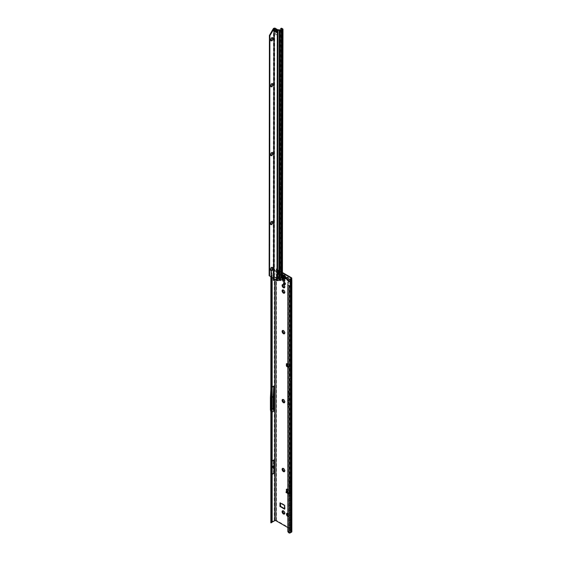 <?xml version="1.0" encoding="UTF-8"?>
<svg xmlns="http://www.w3.org/2000/svg" width="561" height="561" viewBox="0 0 561 561"><rect width="100%" height="100%" fill="white"/><g stroke="black" fill="none" stroke-linecap="round" stroke-linejoin="round"><path stroke-width="0.42" stroke-dasharray="2.81 2.1" d="M284.371 513.792L284.609 513.203A1.255 0.722 -120 0 0 284.715 513.042L284.686 513.063M284.75 513.006L285.149 513.098L284.715 512.249A1.255 0.722 -120 0 0 284.609 511.962L284.013 511.218A1.255 0.722 -120 0 0 283.789 511.092L283.13 510.826M283.635 510.917L283.761 511.113A1.255 0.722 60 0 1 283.866 511.169A1.255 0.722 60 0 1 283.978 511.239L284.574 511.983A1.255 0.722 60 0 1 284.686 512.263L284.974 513.077M287.8 516.492A1.872 1.08 -120 0 0 288.445 516.66L288.333 515.783A1.255 0.722 60 0 1 288.221 515.727A1.255 0.722 60 0 1 288.116 515.657L288.144 515.636A1.255 0.722 -120 0 0 288.256 515.713A1.255 0.722 -120 0 0 288.368 515.769L288.964 516.372L288.957 515.713A1.255 0.722 -120 0 0 289.069 515.559L289.504 515.608L289.069 514.76A1.255 0.722 -120 0 0 288.957 514.479L288.368 513.736A1.255 0.722 -120 0 0 288.144 513.61L287.512 513.35M287.933 513.287L288.095 513.617A1.255 0.722 60 0 1 288.221 513.68A1.255 0.722 60 0 1 288.333 513.757L288.929 514.493A1.255 0.722 60 0 1 289.041 514.781L289.041 515.573A1.255 0.722 60 0 1 288.929 515.734L288.445 516.66A1.872 1.08 -120 0 0 289.111 515.72A1.872 1.08 -120 0 0 288.445 514.016A1.872 1.08 -120 0 0 287.8 513.441M289.006 516.05L288.445 516.66M284.371 471.422L284.609 470.826A1.255 0.722 -120 0 0 284.715 470.665L284.686 470.686M284.75 470.63L285.149 470.721L284.715 469.873A1.255 0.722 -120 0 0 284.609 469.585L284.013 468.849A1.255 0.722 -120 0 0 283.789 468.716L283.158 468.456M283.635 468.54L283.761 468.737A1.255 0.722 60 0 1 283.866 468.793A1.255 0.722 60 0 1 283.978 468.863L284.574 469.606A1.255 0.722 60 0 1 284.686 469.894L284.974 470.707M284.371 402.468L284.609 401.872A1.255 0.722 -120 0 0 284.715 401.718L284.686 401.732M284.75 401.676L285.149 401.774L284.715 400.926A1.255 0.722 -120 0 0 284.609 400.638L284.013 399.895A1.255 0.722 -120 0 0 283.789 399.769L283.158 399.509M283.635 399.593L283.761 399.79A1.255 0.722 60 0 1 283.866 399.846A1.255 0.722 60 0 1 283.978 399.916L284.574 400.652A1.255 0.722 60 0 1 284.686 400.94L284.974 401.753M284.371 333.522L284.609 332.925A1.255 0.722 -120 0 0 284.715 332.764L284.686 332.785M284.75 332.729L285.149 332.82L284.715 331.972A1.255 0.722 -120 0 0 284.609 331.684L284.013 330.948A1.255 0.722 -120 0 0 283.789 330.822L283.158 330.562M283.635 330.639L283.761 330.836A1.255 0.722 60 0 1 283.866 330.892A1.255 0.722 60 0 1 283.978 330.962L284.574 331.705A1.255 0.722 60 0 1 284.686 331.993L284.974 332.806M284.371 292.94L284.609 292.344A1.255 0.722 -120 0 0 284.715 292.19L284.686 292.204M284.75 292.148L285.149 292.239L284.715 291.39A1.255 0.722 -120 0 0 284.609 291.11L284.013 290.367A1.255 0.722 -120 0 0 283.789 290.24L283.13 289.967M283.635 290.058L283.761 290.254A1.255 0.722 60 0 1 283.866 290.31A1.255 0.722 60 0 1 283.978 290.388L284.574 291.124A1.255 0.722 60 0 1 284.686 291.411L284.974 292.225M284.371 287.555L284.609 286.959A1.255 0.722 -120 0 0 284.715 286.797L284.686 286.818M284.75 286.762L285.149 286.853L284.715 286.005A1.255 0.722 -120 0 0 284.609 285.717L284.013 284.981A1.255 0.722 -120 0 0 283.789 284.855L283.158 284.595M283.635 284.672L283.761 284.869A1.255 0.722 60 0 1 283.866 284.925A1.255 0.722 60 0 1 283.978 284.995L284.574 285.738A1.255 0.722 60 0 1 284.686 286.026L284.974 286.839M284.189 281.264L284.623 281.51L284.679 280.9A1.339 0.771 -120 0 0 284.757 280.795L285.128 280.788L284.757 279.848A1.339 0.771 -120 0 0 284.679 279.659L283.971 278.775A1.339 0.771 -120 0 0 283.824 278.691L283.172 278.144L283.144 278.663M288.726 280.374L288.957 279.778A1.255 0.722 -120 0 0 289.069 279.616L289.041 279.637M289.104 279.581L289.504 279.673L289.069 278.824A1.255 0.722 -120 0 0 288.957 278.536L288.368 277.8A1.255 0.722 -120 0 0 288.144 277.667L287.512 277.407M287.989 277.492L288.095 277.681A1.255 0.722 60 0 1 288.221 277.744A1.255 0.722 60 0 1 288.333 277.814L288.929 278.558A1.255 0.722 60 0 1 289.041 278.838L289.329 279.659M289.343 493.89L289.792 493.498L289.546 493.918L288.438 493.708L286.923 492.593L289.546 493.918M286.937 491.352L287.484 491.66L286.18 492.292L286.194 491.759M286.468 491.611L289.371 493.897L288.529 493.708L289.771 493.442L290.479 494.059L290.864 492.207A0.877 0.505 -120 0 0 290.247 491.127L287.8 489.718M287.8 493.119L289.132 493.568L290.339 493.028L291.222 493.813L291.334 491.934A0.877 0.505 -120 0 0 290.71 490.861L287.442 488.975A0.877 0.505 -120 0 0 287.008 488.933A0.877 0.505 -120 0 0 286.839 489.185M272.176 398.443L272.148 398.815M284.02 282.576A1.199 0.694 60 0 1 284.203 282.358A1.199 0.694 60 0 1 284.799 282.421A1.199 0.694 60 0 1 285.584 283.48A1.199 0.694 60 0 1 285.402 284.434A1.199 0.694 60 0 1 285.121 284.49M284.336 276.047A1.199 0.694 -120 0 0 283.74 275.984A1.199 0.694 -120 0 0 283.55 276.945A1.199 0.694 -120 0 0 284.336 278.004A1.199 0.694 -120 0 0 284.932 278.06A1.199 0.694 -120 0 0 285.121 277.106A1.199 0.694 -120 0 0 284.336 276.047M284.799 277.737A1.199 0.694 60 0 1 284.02 276.678A1.199 0.694 60 0 1 284.203 275.717A1.199 0.694 60 0 1 284.799 275.781A1.199 0.694 60 0 1 285.584 276.832A1.199 0.694 60 0 1 285.402 277.793A1.199 0.694 60 0 1 284.799 277.737M287.8 395.463L288.796 396.276L287.856 395.323L287.87 394.067L288.796 394.607L287.905 393.843L287.821 395.316L288.866 396.171L287.926 395.281L287.94 393.99L288.866 394.565L287.905 393.843M287.8 397.216L287.926 396.396L289.672 397.833L287.905 396.164L287.821 397.069L288.024 396.318L289.735 397.728L287.905 396.164M287.8 398.927L287.912 398.079L289.125 399.074L289.28 400.07L289.28 399.201L289.672 399.523L289.28 398.401L289.125 398.885L287.8 397.868M287.926 398.044L289.238 399.011L289.343 399.965L289.343 399.095L289.735 399.418L289.343 398.352L289.238 398.885L287.905 397.854L287.926 398.864L287.856 398.114M287.386 513.862L286.93 513.925M283.824 278.691L283.361 278.964M282.968 278.901L282.597 279.189M287.386 277.926L286.93 277.983M284.616 508.708L285.079 508.799L284.925 505.152L280.57 502.642L280.416 503.091M289.644 364.664L289.336 366.137L288.417 366.41L289.644 364.664L286.937 363.416L286.825 363.766M286.825 364.468L286.825 365.295A0.877 0.505 -120 0 0 287.442 366.375L290.71 368.261A0.877 0.505 -120 0 0 291.152 368.304A0.877 0.505 -120 0 0 291.334 367.897L291.334 366.27L290.668 365.569L289.132 366.978L287.8 366.592M287.8 493.659L289.118 494.094L290.002 493.091L288.55 492.558L287.491 491.296L287.036 491.822L287.043 491.296M270.865 522.543A0.968 0.561 180 0 1 271.145 522.193L274.231 520.412A1.543 0.891 0 0 1 276.405 520.412L291.334 529.037A1.543 0.891 0 0 1 291.783 529.661A1.543 0.891 0 0 1 291.334 530.292L290.836 530.58L290.836 279.448M277.961 278.817L276.405 278.761L273.137 280.465L273.137 277.674L274.161 277.274L277.961 277.436L277.961 278.817M277.961 272.898L277.961 274.28L273.137 273.509L273.137 270.718L274.231 270.332L276.405 271.159L277.961 272.898M282.709 272.674L276.405 269.035A1.543 0.891 180 0 0 274.231 269.035L271.145 270.816A0.968 0.561 0 0 0 270.865 271.159L271.496 271.363L274.694 269.301A0.877 0.505 180 0 1 275.942 269.301L277.919 270.444L278.424 274.027L280.914 275.465L281.426 272.471A1.101 0.638 180 0 1 281.166 272.239L278.319 270.598A1.101 0.638 180 0 1 277.919 270.444M288.417 366.41L287.323 365.814L288.41 364.355M286.741 365.905L287.491 364.37L287.562 363.893L287.092 364.159M287.8 367.118L290.247 368.528A0.877 0.505 -120 0 0 290.682 368.57A0.877 0.505 -120 0 0 290.864 368.17L290.864 366.543L290.205 365.842L289.118 366.431L287.8 366.053M289.336 366.137L290.002 366.501L289.546 364.93L289.799 365.639L290.654 365.583L290.044 365.905L290.339 366.179M288.761 493.715L290.654 493.47L289.336 492.684L287.8 492.572M290.654 493.47L290.339 493.028L290.184 493.736M283.172 278.144L282.653 279.027A1.339 0.771 -120 0 0 282.576 279.126L282.183 279.595M282.576 273.137L281.426 272.471M277.492 276.896L277.492 273.06L275.942 271.328L276.363 274.07L273.607 273.768L273.607 271.236L274.694 270.851L275.942 271.328L275.942 269.301M275.942 279.904L275.942 279.133L277.492 279.196L277.492 278.249M287.8 527.536L290.864 529.303A0.877 0.505 0 0 1 291.124 529.661A0.877 0.505 0 0 1 290.864 530.019L290.864 278.642L290.864 366.543L291.334 366.27L291.334 277.653M287.8 401.844L288.592 402.496L288.796 403.675L288.796 402.679L287.856 401.711L287.926 399.832L288.642 400.498L288.796 401.774L288.796 400.589A0.771 0.449 -120 0 0 287.8 399.649M287.8 405.919L288.592 406.571L288.796 407.749L288.796 406.753L287.856 405.785L287.926 403.906L288.642 404.572L288.796 405.855L288.796 404.663A0.771 0.449 -120 0 0 287.8 403.724M287.8 391.003L288.642 391.69L288.642 393.829L288.845 391.858A1.192 0.687 60 0 1 289.511 393.198L289.672 395.484L289.672 393.289A1.41 0.813 -120 0 0 288.88 391.704L287.8 390.814M273.537 473.042L273.537 459.817L273.207 465.77A0.877 0.505 -120 0 0 273.207 465.812L273.207 466.668A0.877 0.505 -120 0 0 273.207 466.71L273.537 473.042L271.251 474.361L271.251 461.135L270.928 467.089A0.877 0.505 -120 0 0 270.928 467.131L270.928 467.979A0.877 0.505 -120 0 0 270.928 468.028L271.251 474.361M273.537 459.817L271.251 461.135M270.977 386.802L271.145 387.265L273.53 385.891L273.53 410.855L270.977 412.489L270.865 389.061M270.991 520.713L271.145 412.23M272.148 277.464L272.148 274.041L271.58 274.231L270.991 273.642L270.886 271.552L270.865 276.713M270.991 276.79L270.83 271.405M270.991 273.642L271.145 270.816M272.148 521.113L271.566 520.524L271.608 412.384L271.152 410.028L271.678 412.391L271.545 388.478L271.152 397.959L272.148 397.377M271.566 520.524L271.608 271.082M271.566 273.452L272.148 274.041L271.819 273.053L271.152 272.969L271.58 277.134M271.769 461.387L271.769 474.578L271.769 461.387L272.148 461.17M271.769 474.578L272.148 474.361M271.678 412.391L272.148 412.118M277.492 277.828L274.119 277.751L273.607 278.305M272.148 387.237L271.678 387.511M287.8 531.309L288.221 531.148A1.318 0.884 -129.5 0 0 288.564 531.835L289.399 532.641L291.103 531.863L291.103 280.479M291.103 531.863L290.31 531.064A0.968 0.561 180 0 1 290.086 530.706A0.968 0.561 180 0 1 290.367 530.306L290.864 530.019M291.152 280.269L291.103 283.102L290.31 282.555L290.1 281.061M290.289 480.076A124.261 71.745 60 0 1 290.079 487.004A21.332 12.314 -120 0 0 290.079 489.423A124.261 71.745 60 0 1 290.289 496.597M277.492 274.427L276.363 274.07L275.942 279.133L274.694 279.609M290.815 279.441L290.836 530.58M290.815 530.818L291.629 531.372A0.968 0.561 0 0 1 291.853 531.737M289.125 532.529L288.747 532.838M291.573 381.122L291.573 375.014M289.792 381.599L289.904 378.794A0.877 0.505 -120 0 0 289.904 378.766L289.904 378.472A0.877 0.505 -120 0 0 289.904 378.444L289.792 381.599L291.103 380.842L291.208 378.044A0.877 0.505 -120 0 0 291.208 378.009L291.208 377.721A0.877 0.505 -120 0 0 291.208 377.686L291.103 380.842M289.792 375.512L291.103 374.762M290.254 375.772L290.254 381.88M291.103 479.073L289.771 480.265L289.792 532.62M289.792 281.236L289.792 285.549L287.8 285.388M288.179 530.994L288.095 282.274L288.501 281.601M271.496 271.363L271.819 273.053L271.58 272.218L270.928 272.204M278.249 272.562L278.319 270.598M278.298 273.186L278.389 270.612M281.096 274.21L281.166 272.239M281.047 274.771L281.138 272.197M291.124 479.487A123.602 71.359 60 0 1 290.907 485.952A21.991 12.7 -120 0 0 290.907 488.442A123.602 71.359 60 0 1 291.124 495.153M289.771 480.265A123.602 71.359 60 0 1 289.56 486.731A21.991 12.7 -120 0 0 289.56 489.227A123.602 71.359 60 0 1 289.771 495.931M291.587 375.007L291.587 381.108M287.821 390.856L288.761 391.627L288.761 393.766L288.943 391.781A1.227 0.708 60 0 1 289.63 393.156L289.735 395.379L289.735 393.219A1.374 0.792 -120 0 0 288.964 391.676L287.8 390.863M288.866 404.593A0.736 0.428 -120 0 0 287.821 403.99L287.821 405.778L288.691 406.494L288.866 407.644L288.866 406.683L287.926 405.736L287.996 403.822L288.761 404.53L288.866 405.715L288.796 404.663M288.866 400.519A0.736 0.428 -120 0 0 287.821 399.916L287.821 401.704L288.691 402.419L288.866 403.569L288.866 402.609L287.926 401.662L287.996 399.748L288.761 400.456L288.866 401.641L288.796 400.589M271.152 410.028L271.152 397.959L271.152 410.028L272.148 409.228M270.865 411.928L270.977 412.489M270.416 409.761L272.997 408.275L273.53 385.891M273.53 410.855L272.997 408.275M270.416 397.826L272.997 396.332M271.152 398.219L271.524 390.856M271.447 467.362L272.148 466.955M271.447 468.225L272.148 467.818M287.8 492.39L288.55 492.558M288.41 492.944L289.644 493.224M287.723 492.846L287.393 492.046L287.029 492.691L287.723 492.846M290.065 493.624L288.494 493.701L289.399 493.869M287.786 365.295L287.036 364.341M287.113 364.257L287.484 364.384M287.323 365.814L288.557 364.068M287.73 364.033L287.015 365.057L287.73 364.033M287.8 365.66L289.707 365.8L288.768 366.081L289.35 364.825L287.723 364.054M288.578 277.716L288.445 278.081M284.224 284.897L284.097 285.261M284.224 290.289L284.097 290.647M284.224 330.864L284.097 331.228M284.224 399.818L284.097 400.175M284.224 468.765L284.097 469.129M288.578 513.659L288.445 514.016M284.224 511.141L284.097 511.506M284.743 277.912L285.283 277.898A1.234 0.708 -120 0 0 285.318 277.884A1.234 0.708 -120 0 0 285.549 277.52L285.563 277.506A1.227 0.708 60 0 1 285.528 277.632A1.227 0.708 60 0 1 285.297 277.884L285.339 277.793A1.171 0.673 -120 0 0 285.556 277.548A1.171 0.673 -120 0 0 285.591 277.436L284.876 277.716A1.129 0.652 60 0 1 284.729 277.632L284.301 277.099L283.796 277.513L284.63 278.004L285.184 277.604A0.968 0.561 60 0 1 285.177 277.618L285.198 277.688A1.199 0.694 60 0 1 285.1 277.919A1.199 0.694 60 0 1 284.939 278.06L284.876 278.137A1.241 0.715 -120 0 0 285.205 277.667L285.507 277.548A1.234 0.708 60 0 1 285.269 277.905A1.234 0.708 60 0 1 285.24 277.926A1.227 0.708 -120 0 0 285.395 277.786A1.227 0.708 -120 0 0 285.493 277.555L285.072 277.562L284.904 276.047A1.227 0.708 -120 0 0 284.637 275.844A1.234 0.708 60 0 1 284.918 276.04L284.967 276.012A1.234 0.708 -120 0 0 284.7 275.809A1.227 0.708 60 0 1 284.981 276.005L285.037 276.005A1.171 0.673 -120 0 0 284.785 275.809A1.171 0.673 -120 0 0 284.532 275.71L284.111 276.054L284.448 275.696A1.227 0.708 60 0 1 284.715 275.802A1.234 0.708 -120 0 0 284.434 275.703L284.385 275.731A1.234 0.708 60 0 1 284.651 275.837A1.227 0.708 -120 0 0 284.371 275.739L283.466 276.664A1.241 0.715 -120 0 0 283.796 277.513L284.069 277.253A1.234 0.708 60 0 1 283.803 276.559L283.978 276.503A1.171 0.673 -120 0 0 284.231 277.148L284.125 277.218A1.234 0.708 -120 0 1 283.859 276.531L283.789 276.566A1.227 0.708 -120 0 0 283.887 276.917A1.227 0.708 -120 0 0 284.055 277.26L284.266 277.127A1.129 0.652 60 0 1 284.02 276.503L284.076 275.949A1.129 0.652 60 0 1 284.154 275.844L284.56 275.739A1.129 0.652 60 0 1 284.799 275.83A1.129 0.652 60 0 1 285.044 276.019L285.535 276.797A1.171 0.673 -120 0 0 285.458 276.601L285.458 276.601A1.129 0.652 60 0 1 285.528 276.79L285.584 277.4A1.129 0.652 60 0 1 285.339 277.751L284.252 277.912M283.228 275.128A2.202 1.269 -120 0 0 282.898 276.889A2.202 1.269 -120 0 0 284.336 278.824A2.202 1.269 -120 0 0 285.43 278.936M285.044 277.667L284.855 277.772A1.171 0.673 -120 0 1 284.708 277.667L283.887 277.386L284.56 277.386M284.062 276.44L284.111 275.823L283.677 276.419M285.5 277.015L285.226 276.377L284.82 276.608L285.037 277.379L285.493 277.071L285.086 277.351M284.574 275.809L284.097 275.823A1.171 0.673 -120 0 0 284.034 275.935L284.006 275.893A1.241 0.715 -120 0 1 284.336 276.012A1.241 0.715 -120 0 1 284.665 276.278M285.507 277.344L285.226 277.933L284.041 277.66M284.013 275.942L285.03 276.068M270.886 269.406L270.886 269.434A1.255 0.722 120.1 0 0 270.879 269.56A1.255 0.722 120.1 0 0 270.886 269.687L270.185 270.22A1.872 1.08 -59.9 0 1 270.009 269.56A1.872 1.08 -59.9 0 1 270.185 268.698L270.921 269.448M270.185 268.698A1.872 1.08 -59.9 0 1 271.335 267.274L271.426 268.305A1.255 0.722 120.1 0 0 271.229 268.544L270.185 268.698L270.654 269.252M272.604 267.948L272.478 267.373L272.302 267.927A1.255 0.722 120.1 0 0 272.113 267.913L271.91 267.737M271.335 267.274L271.805 267.548L271.335 267.274A1.872 1.08 -59.9 0 1 272.478 267.373L272.604 267.737M270.942 223.467L270.942 223.495A1.255 0.722 120.1 0 0 270.935 223.629A1.255 0.722 120.1 0 0 270.942 223.748L270.241 224.288A1.872 1.08 -59.9 0 1 270.058 223.629A1.872 1.08 -59.9 0 1 270.241 222.759L270.942 223.467M270.241 222.759A1.872 1.08 -59.9 0 1 271.384 221.336L271.475 222.373A1.255 0.722 120.1 0 0 271.286 222.612L270.241 222.759L270.704 223.32M272.66 222.009L272.527 221.441L272.351 221.988A1.255 0.722 120.1 0 0 272.162 221.974L271.966 221.798M271.384 221.336L271.854 221.609L271.384 221.336A1.872 1.08 -59.9 0 1 272.527 221.441L272.653 221.798M271.019 154.563L271.019 154.591A1.255 0.722 120.1 0 0 271.012 154.724A1.255 0.722 120.1 0 0 271.019 154.843L270.318 155.383A1.872 1.08 -59.9 0 1 270.143 154.724A1.872 1.08 -59.9 0 1 270.318 153.854L271.019 154.563M270.318 153.854A1.872 1.08 -59.9 0 1 271.461 152.431L271.552 153.469A1.255 0.722 120.1 0 0 271.363 153.707L270.318 153.854L270.781 154.415M272.737 153.104L272.604 152.536L272.436 153.083A1.255 0.722 120.1 0 0 272.239 153.069L272.043 152.894M271.461 152.431L271.931 152.704L271.461 152.431A1.872 1.08 -59.9 0 1 272.604 152.536L272.737 152.894M271.096 85.665L271.096 85.686A1.255 0.722 120.1 0 0 271.089 85.819A1.255 0.722 120.1 0 0 271.096 85.938L270.395 86.478A1.872 1.08 -59.9 0 1 270.22 85.819A1.872 1.08 -59.9 0 1 270.395 84.949L271.096 85.665M270.395 84.949A1.872 1.08 -59.9 0 1 271.545 83.526L271.629 84.564A1.255 0.722 120.1 0 0 271.44 84.802L270.395 84.949L270.865 85.51M272.814 84.199L272.688 83.631L272.513 84.178A1.255 0.722 120.1 0 0 272.323 84.164L272.12 83.996M271.545 83.526L272.008 83.799L271.545 83.526A1.872 1.08 -59.9 0 1 272.688 83.631L272.814 83.989M271.145 39.726L271.145 39.747A1.255 0.722 120.1 0 0 271.138 39.88A1.255 0.722 120.1 0 0 271.145 40.006L270.444 40.539A1.872 1.08 -59.9 0 1 270.269 39.88A1.872 1.08 -59.9 0 1 270.451 39.018L271.145 39.726M270.451 39.018A1.872 1.08 -59.9 0 1 271.594 37.594L271.685 38.625A1.255 0.722 120.1 0 0 271.496 38.863L270.451 39.018L270.914 39.572M272.863 38.267L272.737 37.692L272.562 38.246A1.255 0.722 120.1 0 0 272.373 38.225L272.169 38.057M271.594 37.594L272.064 37.86L271.594 37.594A1.872 1.08 -59.9 0 1 272.737 37.692L272.863 38.057M277.015 276.797L277.632 276.524L277.632 276.903M278.607 280.198L278.607 279.82A0.442 0.358 180 0 1 278.677 279.771L278.887 273.165L277.639 273.06L278.887 273.06L277.639 273.165L277.632 276.524A1.101 0.898 0 0 1 278.67 277.611M274.525 29.789L275.395 29.754A4.397 2.539 -120 0 0 275.914 29.943A0.877 0.505 60 0 1 276.047 29.992A4.088 2.363 60 0 1 276.222 30.084A4.088 2.363 60 0 1 276.398 30.189A0.877 0.505 60 0 1 276.524 30.294A4.397 2.539 -120 0 0 277.043 30.708L277.464 30.967L277.001 31.234M281.089 277.393L281.559 277.127L281.089 277.393M278.607 279.82L278.424 279.974A1.318 1.08 0 0 1 277.632 280.283L277.632 280.661M273.466 28.422L273.186 278.06L273.957 278.179L274.427 276.776L277.478 278.544L277.225 280.248L277.632 280.283M277.225 280.248L274.049 278.775M275.837 34.593L277.26 34.859L275.809 34.466L275.395 32.903L275.774 34.628L277.197 34.894L275.746 34.509L275.486 32.931M275.563 31.346A4.397 2.539 -120 0 0 275.395 31.22L274.974 30.96L276.026 30.911A1.318 0.764 -179.9 0 1 277.569 31.668A1.318 0.764 -179.9 0 1 277.548 31.795L277.464 32.419L277.043 32.18A4.397 2.539 -120 0 0 276.741 32.054M277.758 29.754L277.478 276.531A1.101 0.638 -120 0 0 277.176 276.573A1.101 0.638 -120 0 0 277.001 276.797M277.562 280.29L277.379 280.647M273.957 278.179L274.392 278.572M280.879 280.318L280.381 280.388M282.435 274.034L281.685 273.537A0.989 0.533 -116.6 0 0 281.243 273.459A0.989 0.533 -116.6 0 0 281.04 273.915L281.482 278.298L282.611 279.168M282.239 279.034L282.695 278.971L282.099 279.364L281.987 274.259L282.709 274.385M280.745 280.156L282.05 279.406M281.587 276.405L281.601 277.323M282.218 279.069L282.562 278.936A0.877 0.512 0.1 0 0 282.492 278.887L282.19 279.034M281.587 278.221L281.587 277.772M278.936 279.82L279.869 280.472M280.381 280.114L280.002 280.514M280.816 30.224L280.255 276.314L280.528 31.374L281.026 31.128L281.026 28.59L280.528 28.835M282.435 274.105L282.001 274.322L282.239 279.069M281.685 273.537L281.187 273.789L282.001 274.322L281.987 275.465L280.535 276.307L280.647 280.184M281.769 278.74L282.492 278.887L282.499 274.077M278.88 278.13L279.385 275.942L280.255 276.314L279.995 280.248M276.875 31.15A0.877 0.512 -179.9 0 1 276.741 30.876A0.877 0.512 -179.9 0 1 276.755 30.792L276.903 30.294A0.659 0.379 0.1 0 0 276.138 29.852L275.283 29.936A0.877 0.512 -179.9 0 1 274.666 29.866M276.748 32.222L276.903 31.732A0.659 0.379 0.1 0 0 276.741 31.409M274.511 29.775L276.026 29.474A1.318 0.764 -179.9 0 1 277.569 30.231A1.318 0.764 -179.9 0 1 277.555 30.357L277.001 31.22M275.423 32.966L275.774 34.628M277.464 30.967L277.464 32.405L276.994 32.671L277.464 32.419M274.511 31.234L274.974 30.96L274.974 29.53M274.525 31.241L274.974 30.981M276.58 30.974L277.043 30.708M274.932 30.021L275.395 29.754M282.456 273.382L281.987 273.109L281.987 274.259L282.456 274.525L281.987 274.259M282.267 29.382L281.987 273.109L282.52 273.249M282.008 273.011L282.001 272.043L282.008 273.011M282.716 272.541L280.689 269.862A0.659 0.351 -116.6 0 1 280.311 269.343L280.353 186.757L280.942 186.399L282.001 186.834L281.461 187.185L280.353 186.757M281.187 273.789A0.989 0.533 -116.6 0 0 280.745 273.712A0.989 0.533 -116.6 0 0 280.542 274.161L281.482 278.298M282.057 278.6L281.783 278.144M282.12 278.971L281.994 275.29L280.542 274.273M281.026 31.128L282.036 32.061L281.538 32.314L281.503 187.079M280.528 31.374L281.538 32.314M281.678 32.587L282.036 32.061M282.176 32.335L282.001 186.834M280.255 269.182L280.752 268.929L280.851 186.504M280.752 268.929L280.816 269.091A0.659 0.351 -116.6 0 0 281.187 269.61L282.499 271.79L282.772 28.962M272.478 267.373A1.872 1.08 -59.9 0 1 272.653 268.032A1.872 1.08 -59.9 0 1 272.632 268.305M271.496 270.213A1.872 1.08 -59.9 0 1 271.328 270.325L271.328 270.325A1.872 1.08 -59.9 0 1 270.185 270.22L270.746 270.262L270.185 270.22M272.527 221.441A1.872 1.08 -59.9 0 1 272.702 222.1A1.872 1.08 -59.9 0 1 272.688 222.366M271.545 224.281A1.872 1.08 -59.9 0 1 271.384 224.386A1.872 1.08 -59.9 0 1 271.377 224.393A1.872 1.08 -59.9 0 1 270.241 224.288L270.795 224.323L270.241 224.288M272.604 152.536A1.872 1.08 -59.9 0 1 272.786 153.195A1.872 1.08 -59.9 0 1 272.765 153.462M271.629 155.376A1.872 1.08 -59.9 0 1 271.461 155.481A1.872 1.08 -59.9 0 1 271.454 155.488A1.872 1.08 -59.9 0 1 270.318 155.383L270.879 155.418L270.318 155.383M272.688 83.631A1.872 1.08 -59.9 0 1 272.863 84.29A1.872 1.08 -59.9 0 1 272.842 84.564M271.706 86.471A1.872 1.08 -59.9 0 1 271.538 86.576A1.872 1.08 -59.9 0 1 271.538 86.583A1.872 1.08 -59.9 0 1 270.395 86.478L270.956 86.513L270.395 86.478M272.737 37.692A1.872 1.08 -59.9 0 1 272.912 38.351A1.872 1.08 -59.9 0 1 272.891 38.625M271.755 40.532A1.872 1.08 -59.9 0 1 271.587 40.644L271.587 40.644A1.872 1.08 -59.9 0 1 270.444 40.539L271.005 40.574L270.444 40.539M273.186 278.06L269.147 275.724M278.824 273.151L279.161 29.796M277.702 273.151L277.912 29.789M271.685 40.511L272.057 40.336M271.629 86.443L272.008 86.275M271.552 155.348L271.931 155.18M271.475 224.253L271.854 224.084M271.419 270.192L271.797 270.023M284.7 281.173L284.231 281.447M283.971 278.775L283.508 279.048M283.698 278.551L283.228 278.824M291.334 529.037L291.334 493.568L290.864 493.834L290.864 529.303M291.334 367.897L291.334 491.934L290.864 492.207L290.864 368.17L291.334 367.897M276.405 520.412L276.405 278.761M277.961 277.436L277.961 274.28M276.405 271.159L276.405 269.035M290.654 365.583L289.799 365.12M287.8 365.737L288.768 366.081M286.923 492.593L287.393 492.046L287.036 491.822M287.863 363.879L289.385 364.713L288.438 366.088M289.385 493.953L287.863 493.028M271.145 387.265L271.145 272.969M274.231 270.332L274.231 269.035M273.137 277.674L273.137 273.509M274.231 520.412L274.231 279.588M271.145 522.193L271.145 520.04M271.608 387.756L271.608 273.242M271.608 522.466L271.608 520.306M273.607 277.947L273.607 273.768M274.694 269.301L274.694 270.851M291.124 281.699L291.124 531.618M291.103 495.587L289.792 496.345M291.334 279.792L291.334 530.292M290.367 530.306L290.367 278.929M290.31 531.064L290.31 282.555M291.629 279.995L291.629 531.372M289.792 285.549L289.792 479.83M289.399 532.641L289.399 285.57M288.564 531.835L288.186 532.151M288.221 531.148L287.842 531.456M274.119 277.751L274.119 273.74M274.161 277.274L274.161 273.459M276.405 277.12L276.405 273.789M278.551 270.668L278.424 274.027M281.04 272.106L280.914 275.465M290.907 488.442L289.56 489.227M290.907 485.952L289.56 486.731M291.208 378.044L289.904 378.794L291.208 378.009M289.904 378.472L291.208 377.721M289.904 378.444L291.208 377.686M273.207 466.71L270.928 468.028M273.207 466.668L270.928 467.979M273.207 465.812L270.928 467.131M273.207 465.77L270.928 467.089M287.442 488.975L286.98 489.241M290.71 490.861L290.247 491.127M289.132 493.568L289.118 494.094M288.515 493.554L288.501 494.08M288.438 493.708L286.916 492.789M290.71 368.261L290.247 368.528M286.909 364.959L286.902 364.412M286.776 365.134L286.762 364.587M288.515 366.985L288.501 366.438M289.132 366.978L289.118 366.431M284.925 505.152L284.462 505.419M285.079 505.419L284.616 505.692M282.835 278.859L282.372 279.126M282.933 278.894L282.464 279.161M283.635 278.431L283.165 278.698M284.7 279.399L284.231 279.666M284.665 279.483L284.196 279.757M284.679 279.659L284.217 279.925M284.757 279.848L284.287 280.114M284.869 280.009L284.406 280.283M284.967 280.086L284.497 280.36M284.679 280.9L284.217 281.166M285.128 280.788L284.196 281.32M285.402 277.793L284.897 278.025M284.097 275.928L284.097 275.928A1.199 0.694 60 0 1 284.371 276.026A1.199 0.694 60 0 1 284.63 276.222L284.63 276.222M283.803 277.4L283.796 277.4A1.199 0.694 60 0 1 283.635 277.071A1.199 0.694 60 0 1 283.543 276.734L283.536 276.734M285.444 277.099L285.247 276.37L284.708 276.545L285.163 277.555L284.736 277.828M284.104 276.208L284.567 276.082A0.968 0.561 60 0 1 284.588 276.089A0.968 0.561 60 0 1 284.602 276.103L284.644 276.131A0.898 0.519 -120 0 0 284.63 276.117A0.898 0.519 -120 0 0 284.616 276.11L285.03 276.678L284.56 276.931M283.985 277.513L284.504 277.239M284.988 277.758L284.588 277.997L284.988 277.758M284.35 275.865L283.88 276.061M284.455 276.875L285.065 276.678L284.693 277.281M285.156 276.917L285.184 277.604L284.644 276.131M284.644 277.351L285.1 276.987M284.189 276.194L283.775 276.475L284.294 276.257M284.21 276.475L284.658 276.152M283.985 276.839L283.515 277.085M284.715 277.919L285.17 277.632A0.968 0.561 60 0 1 285.17 277.632L285.304 277.681M284.708 277.765L285.184 277.506A0.898 0.519 -120 0 1 285.177 277.555L284.708 277.926M283.642 276.629L284.104 276.377L283.586 276.482M284.939 278.06L285.072 276.706M284.111 275.823L283.691 276.061L284.055 276.068M284.083 275.928L284.616 276.391M284.462 275.935L283.992 276.131M284.048 276.328L284.602 276.082L284.974 276.65M284.715 277.548L284.231 277.933M275.928 30.462L276.398 30.189M277.379 280.29L277.632 278.593M274.427 276.776L274.715 28.05M279.666 29.887L279.385 275.942M276.138 30.631L276.138 29.852M276.903 31.732L276.903 30.294M276.026 30.911L276.026 29.474M277.548 31.795L277.555 30.357M277.4 32.293L277.4 30.855M275.171 30.995L275.171 29.565M276.054 30.56L276.524 30.294M275.577 30.259L276.047 29.992M275.451 30.21L275.914 29.943M278.424 280.353L278.424 279.974M282.435 273.509L281.973 273.235M282.435 274.42L281.973 274.147M282.274 29.375L282.001 272.043M281.04 273.915L280.542 274.161M281.04 274.133L280.542 274.378M281.047 274.231L280.563 274.476M280.563 31.486L281.061 31.234M280.816 31.83L281.313 31.577M281.363 187.164L281.86 186.918M280.64 186.687L281.138 186.434M280.388 186.701L280.886 186.448M280.816 269.091L280.311 269.343M281.187 269.61L280.689 269.862M281.615 269.897L281.117 270.15M281.846 270.206L281.349 270.458M280.647 28.667L281.145 28.415M284.609 513.862L284.154 514.128M288.964 516.372L288.508 516.639M284.609 471.485L284.154 471.752M284.609 402.539L284.154 402.798M284.609 333.585L284.154 333.851M284.609 293.003L284.154 293.27M284.609 287.618L284.154 287.884M284.623 281.51L284.161 281.776M288.964 280.437L288.508 280.703M287.484 491.66L287.022 491.934M291.222 493.813L290.752 494.087M284.203 282.358L283.74 282.632M284.203 275.717L283.74 275.984M286.937 363.416L286.468 363.689M290.668 365.569L290.205 365.842M289.785 492.677L290.409 493.056M287.106 491.822L287.737 492.817M271.496 522.719L271.748 272.842M291.194 280.353L291.194 531.737M291.783 280.149L291.783 529.661M291.124 278.284L291.124 529.661M290.745 279.322L290.745 530.706M290.086 281.068L290.086 530.706M285.402 284.434L284.932 284.708M271.061 409.937L271.538 412.258M271.061 398.086L271.061 409.923M271.545 388.478L271.061 398.079M287.008 488.933L286.538 489.199M291.152 368.304L290.682 368.57M280.465 502.628L279.995 502.894M285.037 508.897L284.567 509.171M287.008 277.821L286.601 278.06M287.541 277.064L287.085 277.323M289.504 279.673L289.097 279.904M288.221 277.744L287.786 277.492M282.667 278.859L282.204 279.133M282.653 285.009L282.246 285.24M283.186 284.245L282.73 284.511M285.149 286.853L284.743 287.092M283.866 284.925L283.431 284.672M282.653 290.395L282.246 290.626M283.186 289.63L282.73 289.897M285.149 292.239L284.743 292.477M283.866 290.31L283.431 290.058M282.653 330.976L282.246 331.207M283.186 330.212L282.73 330.478M285.149 332.82L284.743 333.059M283.866 330.892L283.431 330.639M282.653 399.923L282.246 400.161M283.186 399.159L282.73 399.425M285.149 401.774L284.743 402.006M283.866 399.846L283.431 399.593M282.653 468.877L282.246 469.108M283.186 468.112L282.73 468.379M285.149 470.721L284.743 470.96M283.866 468.793L283.431 468.54M287.008 513.764L286.601 513.995M287.541 512.999L287.085 513.266M289.504 515.608L289.097 515.847M288.221 513.68L287.786 513.427M282.653 511.246L282.246 511.485M283.186 510.489L282.73 510.748M285.149 513.098L284.743 513.329M283.866 511.169L283.431 510.917M284.168 276.384L283.564 276.405M272.443 267.345L272.905 267.611M272.499 221.406L272.955 221.672M272.576 152.501L273.032 152.767M272.653 83.596L273.116 83.862M272.702 37.657L273.165 37.924M278.698 277.415L278.698 277.8M281.166 277.548L281.538 277.765M282.702 278.971L282.225 278.978M281.489 276.973L281.881 277.197M282.239 279.09L282.681 279.006M276.91 31.661L276.91 30.231M277.569 31.668L277.569 30.231M277.4 32.314L277.4 30.876M277.176 276.573L276.713 276.846M282.057 272.541L282.33 29.298M281.243 273.459L280.745 273.712M281.959 186.932L281.461 187.185M280.444 186.652L280.942 186.399M271.475 40.694L271.882 40.932M270.493 40.581L270.956 40.848M271.833 37.608L272.239 37.846M272.912 38.856L272.912 38.351M271.426 86.632L271.826 86.864M270.444 86.52L270.9 86.78M271.776 83.547L272.183 83.778M272.863 84.795L272.863 84.29M271.342 155.537L271.748 155.769M270.36 155.425L270.823 155.685M271.699 152.452L272.106 152.683M272.786 153.7L272.786 153.195M271.265 224.442L271.671 224.673M270.283 224.323L270.746 224.589M271.622 221.357L272.029 221.588M272.702 222.598L272.702 222.1M271.215 270.374L271.622 270.612M270.234 270.262L270.69 270.528M271.566 267.288L271.973 267.527M272.653 268.537L272.653 268.032"/><path stroke-width="0.84" d="M284.027 513.511L283.978 513.273A1.255 0.722 60 0 1 283.866 513.217A1.255 0.722 60 0 1 283.761 513.14L282.772 513.385A1.872 1.08 -120 0 0 283.431 513.967A1.872 1.08 -120 0 0 284.097 514.142L284.027 513.511L284.371 513.792M283.635 513.126L283.789 513.126A1.255 0.722 -120 0 0 283.901 513.196A1.255 0.722 -120 0 0 284.013 513.252L284.168 513.427M284.757 513.203L284.686 513.063A1.255 0.722 60 0 1 284.574 513.217L284.097 514.142A1.872 1.08 -120 0 0 284.757 513.203A1.872 1.08 -120 0 0 284.097 511.506A1.872 1.08 -120 0 0 283.431 510.917A1.872 1.08 -120 0 0 282.772 510.741A1.872 1.08 -120 0 0 282.113 511.681A1.872 1.08 -120 0 0 282.772 513.385L283.165 512.403A1.255 0.722 60 0 1 283.053 512.116L282.113 511.681L282.583 511.408L283.081 512.102A1.255 0.722 -120 0 0 283.193 512.382L283.438 513.252M284.406 513.68L284.097 514.142M282.113 511.681L283.053 511.323A1.255 0.722 60 0 1 283.165 511.162L282.772 510.741L283.74 511.106M283.333 513.35L282.926 513.476M287.8 513.441A1.872 1.08 -120 0 0 287.786 513.427A1.872 1.08 -120 0 0 287.127 513.252A1.872 1.08 -120 0 0 286.468 514.192A1.872 1.08 -120 0 0 287.127 515.896A1.872 1.08 -120 0 0 287.786 516.485A1.872 1.08 -120 0 0 287.8 516.492M287.856 515.72L287.127 515.896L287.52 514.914A1.255 0.722 60 0 1 287.407 514.633L286.468 514.192L287.407 513.855A1.255 0.722 60 0 1 287.52 513.68L287.127 513.252L287.856 513.511M287.688 515.861L287.281 515.994M286.93 513.925L287.435 514.612A1.255 0.722 -120 0 0 287.548 514.9L287.793 515.769M284.027 471.135L283.978 470.896A1.255 0.722 60 0 1 283.866 470.84A1.255 0.722 60 0 1 283.761 470.77L282.772 471.009A1.872 1.08 -120 0 0 283.431 471.591A1.872 1.08 -120 0 0 284.097 471.773L284.027 471.135L284.371 471.422M283.635 470.749L283.789 470.749A1.255 0.722 -120 0 0 283.901 470.819A1.255 0.722 -120 0 0 284.013 470.875L284.168 471.058M284.757 470.833L284.686 470.686A1.255 0.722 60 0 1 284.574 470.84L284.097 471.773A1.872 1.08 -120 0 0 284.757 470.833A1.872 1.08 -120 0 0 284.097 469.129A1.872 1.08 -120 0 0 283.431 468.54A1.872 1.08 -120 0 0 282.772 468.365A1.872 1.08 -120 0 0 282.113 469.305A1.872 1.08 -120 0 0 282.772 471.009L283.165 470.027A1.255 0.722 60 0 1 283.053 469.739L282.113 469.305L282.583 469.031L283.081 469.725A1.255 0.722 -120 0 0 283.193 470.006L283.438 470.875M284.406 471.303L284.097 471.773M283.158 468.456L283.193 468.772A1.255 0.722 -120 0 0 283.081 468.926L283.053 468.968A1.255 0.722 60 0 1 283.165 468.793L282.772 468.365L283.74 468.73M283.333 470.974L282.926 471.1M284.027 402.181L283.978 401.942A1.255 0.722 60 0 1 283.866 401.886A1.255 0.722 60 0 1 283.761 401.816L282.772 402.055A1.872 1.08 -120 0 0 283.431 402.644A1.872 1.08 -120 0 0 284.097 402.819L284.027 402.181L284.371 402.468M283.635 401.802L283.789 401.802A1.255 0.722 -120 0 0 283.901 401.872A1.255 0.722 -120 0 0 284.013 401.928L284.168 402.104M284.757 401.879L284.686 401.732A1.255 0.722 60 0 1 284.574 401.893L284.097 402.819A1.872 1.08 -120 0 0 284.757 401.879A1.872 1.08 -120 0 0 284.097 400.175A1.872 1.08 -120 0 0 283.431 399.593A1.872 1.08 -120 0 0 282.772 399.411A1.872 1.08 -120 0 0 282.113 400.351A1.872 1.08 -120 0 0 282.772 402.055L283.165 401.073A1.255 0.722 60 0 1 283.053 400.792L282.113 400.351L282.583 400.084L283.081 400.771A1.255 0.722 -120 0 0 283.193 401.059L283.438 401.928M284.406 402.356L284.097 402.819M282.113 400.351L283.053 400A1.255 0.722 60 0 1 283.165 399.839L282.772 399.411L283.74 399.776M283.333 402.02L282.926 402.153M284.027 333.234L283.978 332.996A1.255 0.722 60 0 1 283.866 332.939A1.255 0.722 60 0 1 283.761 332.869L282.772 333.108A1.872 1.08 -120 0 0 283.431 333.697A1.872 1.08 -120 0 0 284.097 333.872L284.027 333.234L284.371 333.522M283.635 332.848L283.789 332.848A1.255 0.722 -120 0 0 283.901 332.918A1.255 0.722 -120 0 0 284.013 332.975L284.168 333.157M284.757 332.932L284.686 332.785A1.255 0.722 60 0 1 284.574 332.939L284.097 333.872A1.872 1.08 -120 0 0 284.757 332.932A1.872 1.08 -120 0 0 284.097 331.228A1.872 1.08 -120 0 0 283.431 330.639A1.872 1.08 -120 0 0 282.772 330.464A1.872 1.08 -120 0 0 282.113 331.404A1.872 1.08 -120 0 0 282.772 333.108L283.165 332.126A1.255 0.722 60 0 1 283.053 331.839L282.113 331.404L282.583 331.13L283.081 331.824A1.255 0.722 -120 0 0 283.193 332.105L283.438 332.982M284.406 333.402L284.097 333.872M283.158 330.562L283.193 330.871A1.255 0.722 -120 0 0 283.081 331.032L283.053 331.067A1.255 0.722 60 0 1 283.165 330.892L282.772 330.464L283.74 330.829M283.333 333.073L282.926 333.199M284.027 292.653L283.978 292.414A1.255 0.722 60 0 1 283.866 292.358A1.255 0.722 60 0 1 283.761 292.288L282.772 292.526A1.872 1.08 -120 0 0 283.431 293.115A1.872 1.08 -120 0 0 284.097 293.291L284.027 292.653L284.371 292.94M283.635 292.267L283.789 292.267A1.255 0.722 -120 0 0 283.901 292.344A1.255 0.722 -120 0 0 284.013 292.4L284.168 292.576M284.757 292.351L284.686 292.204A1.255 0.722 60 0 1 284.574 292.365L284.097 293.291A1.872 1.08 -120 0 0 284.757 292.351A1.872 1.08 -120 0 0 284.097 290.647A1.872 1.08 -120 0 0 283.431 290.058A1.872 1.08 -120 0 0 282.772 289.883A1.872 1.08 -120 0 0 282.113 290.822A1.872 1.08 -120 0 0 282.772 292.526L283.165 291.545A1.255 0.722 60 0 1 283.053 291.264L282.113 290.822L282.583 290.556L283.081 291.243A1.255 0.722 -120 0 0 283.193 291.531L283.438 292.4M284.406 292.821L284.097 293.291M282.113 290.822L283.053 290.465A1.255 0.722 60 0 1 283.165 290.31L282.772 289.883L283.74 290.247M283.333 292.491L282.926 292.625M284.027 287.267L283.978 287.029A1.255 0.722 60 0 1 283.866 286.973A1.255 0.722 60 0 1 283.761 286.902L282.772 287.141A1.872 1.08 -120 0 0 283.431 287.73A1.872 1.08 -120 0 0 284.097 287.905L284.027 287.267L284.371 287.555M283.635 286.881L283.789 286.881A1.255 0.722 -120 0 0 283.901 286.952A1.255 0.722 -120 0 0 284.013 287.008L284.168 287.19M284.757 286.966L284.686 286.818A1.255 0.722 60 0 1 284.574 286.973L284.097 287.905A1.872 1.08 -120 0 0 284.757 286.966A1.872 1.08 -120 0 0 284.097 285.261A1.872 1.08 -120 0 0 283.431 284.672A1.872 1.08 -120 0 0 282.772 284.497A1.872 1.08 -120 0 0 282.113 285.437A1.872 1.08 -120 0 0 282.772 287.141L283.165 286.159A1.255 0.722 60 0 1 283.053 285.872L282.113 285.437L282.583 285.163L283.081 285.858A1.255 0.722 -120 0 0 283.193 286.145L283.438 287.015M284.406 287.435L284.097 287.905M283.158 284.595L283.193 284.904A1.255 0.722 -120 0 0 283.081 285.065L283.053 285.1A1.255 0.722 60 0 1 283.165 284.925L282.772 284.497L283.74 284.862M283.333 287.106L282.926 287.232M282.183 279.595L282.576 280.072A1.339 0.771 -120 0 0 282.653 280.262L282.926 281.173L283.361 281.145A1.339 0.771 -120 0 0 283.431 281.194A1.339 0.771 -120 0 0 283.508 281.229L284.161 281.776L284.217 281.166A1.339 0.771 -120 0 0 284.287 281.061L284.665 281.061L284.287 280.114A1.339 0.771 -120 0 0 284.217 279.925L283.508 279.048A1.339 0.771 -120 0 0 283.361 278.964L282.709 278.41M283.705 280.858L283.824 280.879A1.339 0.771 -120 0 0 283.901 280.921A1.339 0.771 -120 0 0 283.971 280.963L284.189 281.264M282.597 279.189L283.046 279.806A1.339 0.771 -120 0 0 283.116 279.995L283.55 280.949M288.382 280.086L288.333 279.848A1.255 0.722 60 0 1 288.221 279.792A1.255 0.722 60 0 1 288.116 279.722L287.127 279.96A1.872 1.08 -120 0 0 287.786 280.542A1.872 1.08 -120 0 0 288.445 280.724L288.382 280.086L288.726 280.374M287.982 279.708L288.144 279.701A1.255 0.722 -120 0 0 288.256 279.771A1.255 0.722 -120 0 0 288.368 279.827L288.522 280.002M289.111 279.785L289.041 279.637A1.255 0.722 60 0 1 288.929 279.792L288.445 280.724A1.872 1.08 -120 0 0 289.111 279.785A1.872 1.08 -120 0 0 288.445 278.081A1.872 1.08 -120 0 0 287.786 277.492A1.872 1.08 -120 0 0 287.127 277.316A1.872 1.08 -120 0 0 286.468 278.256A1.872 1.08 -120 0 0 287.127 279.96L287.52 278.978A1.255 0.722 60 0 1 287.407 278.691L286.468 278.256L287.407 277.919A1.255 0.722 60 0 1 287.52 277.744L287.127 277.316L288.095 277.681M288.761 280.255L288.445 280.724M287.688 279.925L287.281 280.051M286.93 277.983L287.435 278.677A1.255 0.722 -120 0 0 287.548 278.957L287.793 279.827M287.8 366.592L286.86 366.081L286.727 365.379M287.8 366.053L286.727 365.365L287.113 364.257L286.468 363.689L286.355 365.562A0.877 0.505 -120 0 0 286.98 366.642L287.8 367.118M272.534 467.348L272.534 466.99L272.534 467.348M272.148 398.815L272.148 398.457M284.336 282.688A1.199 0.694 -120 0 0 283.74 282.632A1.199 0.694 -120 0 0 283.55 283.593A1.199 0.694 -120 0 0 284.336 284.644A1.199 0.694 -120 0 0 284.932 284.708A1.199 0.694 -120 0 0 285.121 283.747A1.199 0.694 -120 0 0 284.336 282.688M285.121 284.49A1.199 0.694 60 0 1 284.799 284.378A1.199 0.694 60 0 1 284.02 282.576M287.8 393.864L287.8 395.463M287.8 396.185L287.8 397.216M290.949 378.395L290.346 378.745A0.877 0.505 -120 0 0 290.346 378.71L290.346 379.089A0.877 0.505 -120 0 0 290.346 379.061L290.346 378.745M283.158 510.833L283.193 511.148A1.255 0.722 -120 0 0 283.081 511.302L283.032 511.352M287.512 513.35L287.548 513.659A1.255 0.722 -120 0 0 287.435 513.82L287.155 513.925M282.113 469.305L283.032 468.975M283.158 399.509L283.193 399.825A1.255 0.722 -120 0 0 283.081 399.979L283.032 400.028M282.113 331.404L283.032 331.074M283.158 289.981L283.193 290.289A1.255 0.722 -120 0 0 283.081 290.451L283.032 290.493M282.113 285.437L283.032 285.107M287.512 277.407L287.548 277.723A1.255 0.722 -120 0 0 287.435 277.877L287.155 277.99M280.416 503.091L280.57 506.373L284.616 508.708M286.825 363.766L286.825 364.468M286.839 489.185A0.877 0.505 -120 0 0 286.825 489.332L286.937 491.352M290.836 279.448L291.334 278.908A1.543 0.891 180 0 0 291.783 278.284A1.543 0.891 180 0 0 291.334 277.653L282.709 272.674M287.8 491.731L287.043 491.296L286.054 491.941L287.8 493.119M287.491 491.296L287.043 491.296L287.491 491.296M287.8 492.572L287.323 492.285L287.786 491.745M286.18 492.292L287.8 493.659M279.953 506.373L284.567 509.171L284.462 505.419L279.995 502.894L279.953 506.373L280.416 506.106M290.864 277.919L290.864 278.642A0.877 0.505 180 0 0 291.124 278.284A0.877 0.505 180 0 0 290.864 277.919L282.576 273.137M277.492 278.249L277.085 277.66M273.607 278.305L273.607 280.479L274.694 279.609L274.694 520.685A0.877 0.505 0 0 1 275.942 520.685L287.8 527.536M287.8 489.718L286.98 489.241A0.877 0.505 -120 0 0 286.538 489.199A0.877 0.505 -120 0 0 286.355 489.606L286.468 491.611M287.8 397.868L287.8 398.927M287.8 399.649A0.771 0.449 -120 0 0 287.702 399.958L287.8 401.844M287.8 403.724A0.771 0.449 -120 0 0 287.702 404.032L287.8 405.919M272.148 277.464L272.148 521.113L271.58 521.302L270.991 520.713L270.991 276.79M273.95 410.112L273.95 390.631L273.95 410.112L273.733 411.206L273.2 408.625L273.635 408.59M272.148 461.17L273.95 460.132L273.95 473.323L273.95 460.132M272.148 474.361L273.95 473.323M272.148 412.118L273.733 411.206M274.694 520.685L271.664 522.431M272.148 397.377L273.2 396.774L273.733 386.326L272.148 387.237M273.733 386.326L273.95 390.631M289.181 281.236L288.095 282.274L288.501 281.601L291.145 280.451M290.24 381.894L291.587 381.108L291.699 378.31A0.877 0.505 -120 0 0 291.699 378.282L291.699 377.967A0.877 0.505 -120 0 0 291.699 377.932L291.587 375.007L290.24 375.786M291.538 495.882L290.289 496.597L290.289 480.076L291.538 479.36A124.261 71.745 60 0 1 291.32 486.289A21.332 12.314 -120 0 0 291.32 488.708A124.261 71.745 60 0 1 291.538 495.882L291.538 479.36M290.254 532.887L291.573 532.13A0.968 0.561 0 0 0 291.853 531.737L291.853 280.353A0.968 0.561 180 0 1 291.573 280.752L290.254 281.51L290.254 285.815L287.8 285.388L287.842 531.456A1.318 0.884 -129.5 0 0 288.186 532.151L289.02 532.95A0.968 0.561 0 0 0 290.254 532.887L290.254 381.88M271.503 522.691L270.83 522.789L271.58 521.302L271.58 277.134M275.044 279.385L274.694 279.609M290.864 278.642L290.367 278.929A0.968 0.561 0 0 0 290.1 279.217L291.152 280.269M288.971 281.594L289.322 281.65A0.968 0.561 0 0 0 290.254 281.51M290.836 279.196L291.629 279.995A0.968 0.561 180 0 1 291.853 280.353M290.1 281.061L290.1 279.217M271.152 522.312L271.819 522.088L271.496 522.74L270.928 522.67M272.148 521.113L271.819 522.088M287.863 282.576L288.291 281.938L287.8 285.388M272.148 409.228L273.2 408.625L273.2 396.774L273.635 396.781M270.865 389.061L270.416 397.826L270.416 409.761L270.865 411.928M272.148 466.955L273.621 466.107M272.148 467.818L273.621 466.969M287.323 492.285L287.8 492.39M287.863 363.879L287.092 364.159M287.709 363.921L286.923 365.253L287.8 365.737M287.8 364.026L286.973 365.204L287.723 364.054M286.923 365.253L287.8 365.66M286.468 278.256L286.937 277.983M287.477 277.4L287.127 277.316M283.13 284.581L282.772 284.497M283.13 289.967L282.772 289.883M283.13 330.548L282.772 330.464M283.13 399.495L282.772 399.411M283.13 468.449L282.772 468.365M286.468 514.192L286.937 513.925M287.477 513.336L287.127 513.252M283.13 510.826L282.772 510.741M284.322 278.831A2.202 1.269 -120 0 0 285.093 279.041A2.202 1.269 -120 0 0 285.423 278.936L285.437 278.929A2.202 1.269 -120 0 0 285.437 278.929A2.202 1.269 -120 0 0 285.773 277.169A2.202 1.269 -120 0 0 284.336 275.227A2.202 1.269 -120 0 0 283.235 275.121A2.202 1.269 -120 0 0 283.228 275.128A2.202 1.269 -120 0 0 282.968 275.367A2.202 1.269 -120 0 0 284.132 278.705M285.423 278.936A2.202 1.269 -120 0 0 285.759 277.176A2.202 1.269 -120 0 0 284.322 275.241A2.202 1.269 -120 0 0 283.221 275.128L283.221 275.128M284.736 277.891A0.989 0.568 60 0 1 284.722 277.905L283.522 277.225A0.989 0.568 60 0 1 283.515 277.204A0.989 0.568 60 0 1 283.501 277.183L283.564 276.405L284.097 276.335A0.989 0.568 60 0 1 284.118 276.342A0.989 0.568 60 0 1 284.132 276.356L284.736 277.891M270.5 269.161L270.921 269.448A1.255 0.722 120.1 0 0 270.921 269.701L270.69 270.528L271.258 270.192A1.255 0.722 120.1 0 0 271.454 270.213L271.622 270.612L272.141 269.813A1.255 0.722 120.1 0 0 272.33 269.575L272.976 269.007L272.674 268.691A1.255 0.722 120.1 0 0 272.681 268.558A1.255 0.722 120.1 0 0 272.674 268.431L272.905 267.611L272.33 267.948A1.255 0.722 120.1 0 0 272.141 267.927L271.973 267.527L271.454 268.326A1.255 0.722 120.1 0 0 271.265 268.565L270.774 269.266M272.632 268.305A1.872 1.08 -59.9 0 1 272.478 268.901L272.646 268.67A1.255 0.722 120.1 0 0 272.653 268.537L272.653 268.537A1.255 0.722 120.1 0 0 272.646 268.417L272.534 267.513M270.549 223.229L270.97 223.509A1.255 0.722 120.1 0 0 270.97 223.769L270.746 224.589L271.314 224.26A1.255 0.722 120.1 0 0 271.503 224.274L271.671 224.673L272.19 223.874A1.255 0.722 120.1 0 0 272.387 223.636L273.025 223.075L272.73 222.752A1.255 0.722 120.1 0 0 272.737 222.619A1.255 0.722 120.1 0 0 272.73 222.5L272.955 221.672L272.387 222.009A1.255 0.722 120.1 0 0 272.197 221.988L272.029 221.588L271.51 222.387A1.255 0.722 120.1 0 0 271.314 222.626L270.893 223.376M272.688 222.366A1.872 1.08 -59.9 0 1 272.527 222.962L272.695 222.731A1.255 0.722 120.1 0 0 272.702 222.605A1.255 0.722 120.1 0 0 272.702 222.598A1.255 0.722 120.1 0 0 272.695 222.479L272.59 221.581M270.626 154.324L271.047 154.605A1.255 0.722 120.1 0 0 271.047 154.864L270.823 155.685L271.391 155.355A1.255 0.722 120.1 0 0 271.58 155.369L271.748 155.769L272.274 154.969A1.255 0.722 120.1 0 0 272.464 154.731L273.102 154.17L272.807 153.847A1.255 0.722 120.1 0 0 272.814 153.714A1.255 0.722 120.1 0 0 272.807 153.595L273.032 152.767L272.464 153.104A1.255 0.722 120.1 0 0 272.274 153.09L272.106 152.683L271.587 153.483A1.255 0.722 120.1 0 0 271.391 153.721L270.97 154.471M272.765 153.462A1.872 1.08 -59.9 0 1 272.604 154.058L272.779 153.826A1.255 0.722 120.1 0 0 272.786 153.7L272.786 153.7A1.255 0.722 120.1 0 0 272.779 153.574L272.667 152.676M270.711 85.419L271.124 85.7A1.255 0.722 120.1 0 0 271.124 85.959L270.9 86.78L271.468 86.45A1.255 0.722 120.1 0 0 271.664 86.464L271.826 86.864L272.351 86.064A1.255 0.722 120.1 0 0 272.541 85.826L273.186 85.265L272.884 84.942A1.255 0.722 120.1 0 0 272.891 84.809A1.255 0.722 120.1 0 0 272.884 84.69L273.116 83.862L272.541 84.199A1.255 0.722 120.1 0 0 272.351 84.185L272.183 83.778L271.664 84.578A1.255 0.722 120.1 0 0 271.475 84.816L271.054 85.567M272.842 84.564A1.872 1.08 -59.9 0 1 272.681 85.153L272.856 84.928A1.255 0.722 120.1 0 0 272.863 84.795L272.863 84.795A1.255 0.722 120.1 0 0 272.856 84.669L272.744 83.771M270.76 39.48L271.18 39.768A1.255 0.722 120.1 0 0 271.18 40.02L270.956 40.848L271.524 40.511A1.255 0.722 120.1 0 0 271.713 40.525L271.882 40.932L272.401 40.133A1.255 0.722 120.1 0 0 272.59 39.894L273.235 39.326L272.941 39.004A1.255 0.722 120.1 0 0 272.948 38.877A1.255 0.722 120.1 0 0 272.941 38.751L273.165 37.924L272.597 38.26A1.255 0.722 120.1 0 0 272.401 38.246L272.239 37.846L271.713 38.646A1.255 0.722 120.1 0 0 271.524 38.877L271.103 39.635M272.891 38.625A1.872 1.08 -59.9 0 1 272.737 39.221L272.905 38.99A1.255 0.722 120.1 0 0 272.912 38.856L272.912 38.856A1.255 0.722 120.1 0 0 272.905 38.73L272.8 37.832M278.67 277.611A1.101 0.898 0 0 1 277.632 278.312L277.632 278.698A1.101 0.898 180 0 0 278.698 277.8L278.698 277.8A1.101 0.898 180 0 0 277.632 276.903L277.015 276.797A1.101 0.638 -120 0 0 276.713 276.846A1.101 0.638 -120 0 0 277.008 278.501L277.478 278.228A1.101 0.638 -120 0 1 277.001 276.797M274.666 29.866A0.877 0.512 -179.9 0 1 274.511 29.796L274.932 30.021A4.397 2.539 -120 0 0 275.451 30.21A0.877 0.505 60 0 1 275.577 30.259A4.088 2.363 60 0 1 275.753 30.357A4.088 2.363 60 0 1 275.928 30.462A0.877 0.505 60 0 1 276.054 30.56A4.397 2.539 -120 0 0 276.58 30.974L277.001 31.234A0.877 0.512 -179.9 0 1 276.875 31.15M283.046 278.859L282.674 279.069L282.449 275.739L281.895 276.061L281.762 277.702M281.741 278.13L281.741 277.702M281.475 277.618L281.881 30.119L281.278 30.49A0.877 0.512 -179.9 0 1 280.156 30.546L277.912 30.175A0.877 0.512 -179.9 0 1 277.295 30.021L274.574 28.45A1.318 0.764 -120 0 0 274.336 28.345L274.799 28.078A1.318 0.764 60 0 1 275.037 28.176L274.574 28.45M277.912 29.789L277.639 274.154L278.887 274.161L277.639 274.266L278.887 274.266L279.161 29.796L277.758 29.754L275.037 28.176M277.008 280.521L277.008 278.501L277.632 278.698L277.379 280.647A0.877 0.512 0.1 0 1 277.008 280.521L274.287 278.943A1.318 0.764 -120 0 1 274.049 278.775L274.245 28.387L269.89 35.694L269.617 275.998L273.964 278.642M276.741 32.054A4.397 2.539 -120 0 0 276.524 31.991A0.877 0.505 60 0 1 276.391 31.942A4.088 2.363 60 0 1 276.047 31.739A0.877 0.505 60 0 1 275.914 31.633A4.397 2.539 -120 0 0 275.563 31.346M269.89 35.694L269.42 35.42L273.466 28.422L274.799 28.078M280.703 280.269L281.005 276.573L281.559 276.25L281.839 30.168M277.632 280.661A1.318 1.08 180 0 0 278.424 280.353L278.607 280.198A0.442 0.358 180 0 1 278.88 280.1L279.869 280.472A0.877 0.512 0.1 0 0 280.002 280.514L280.542 280.297M282.695 278.971L280.879 280.318M281.398 28.625L282.33 29.298L280.816 30.224L280.647 28.667A1.318 0.708 -116.6 0 1 280.802 28.52A1.318 0.708 -116.6 0 1 281.398 28.625L281.895 28.373L282.772 28.962A0.877 0.512 -179.9 0 1 282.989 29.298L282.386 274.483M282.989 29.298A0.877 0.512 -179.9 0 1 282.73 29.656L281.881 30.119M282.435 274.034L282.499 274.077A0.877 0.512 -179.9 0 1 282.709 274.385L282.05 274.399M281.601 277.323L281.559 276.25M281.587 276.405L281.867 30.147M281.741 277.176L282.022 29.992M279.869 280.472L280.156 30.546L280.535 30.238L279.666 29.887A0.877 0.512 0.1 0 0 279.161 29.796M276.741 31.409A0.659 0.379 0.1 0 0 276.138 31.29L275.283 31.374A0.877 0.512 -179.9 0 1 274.511 31.234L274.525 31.241M276.741 32.314L276.748 32.222A0.877 0.512 -179.9 0 0 276.741 32.314A0.877 0.512 -179.9 0 0 276.994 32.671L276.573 32.447A4.397 2.539 -120 0 0 276.054 32.258A0.877 0.505 60 0 1 275.928 32.208A4.088 2.363 60 0 1 275.577 32.005A0.877 0.505 60 0 1 275.451 31.907A4.397 2.539 -120 0 0 274.925 31.493L274.525 29.789M281.895 28.373A1.318 0.708 -116.6 0 0 281.299 28.274L280.802 28.52M273.466 28.422L273.936 28.688L273.565 278.277M269.42 35.42L269.147 275.724L269.617 275.998M271.328 270.325L272.106 269.792A1.255 0.722 120.1 0 0 272.302 269.553L272.478 268.901A1.872 1.08 -59.9 0 1 271.496 270.213L271.454 270.192M271.384 224.386L272.162 223.86A1.255 0.722 120.1 0 0 272.351 223.622L272.527 222.962A1.872 1.08 -59.9 0 1 271.545 224.281L271.51 224.26M271.461 155.481L272.239 154.955A1.255 0.722 120.1 0 0 272.429 154.717L272.604 154.058A1.872 1.08 -59.9 0 1 271.629 155.376L271.538 155.397M271.538 86.576L272.316 86.05A1.255 0.722 120.1 0 0 272.513 85.812L272.681 85.153A1.872 1.08 -59.9 0 1 271.706 86.471L271.622 86.492M271.587 40.644L272.373 40.112A1.255 0.722 120.1 0 0 272.562 39.873L272.737 39.221A1.872 1.08 -59.9 0 1 271.755 40.532L271.72 40.511M278.817 274.175L278.88 280.1M277.702 274.175L277.632 276.903M271.251 40.722L271.489 40.49A1.255 0.722 120.1 0 0 271.685 40.511L271.671 40.56M271.201 86.653L271.44 86.429A1.255 0.722 120.1 0 0 271.629 86.443M271.124 155.558L271.363 155.334A1.255 0.722 120.1 0 0 271.552 155.348M271.047 224.463L271.286 224.239A1.255 0.722 120.1 0 0 271.475 224.253L271.461 224.302M270.991 270.402L271.229 270.178A1.255 0.722 120.1 0 0 271.419 270.192L271.412 270.241M283.971 280.963L283.508 281.229M287.386 364.531L287.036 364.341M286.923 365.071L287.316 364.629M286.748 363.71L286.355 363.935M277.492 277.828L277.492 276.896M275.942 520.685L275.942 279.904M291.699 378.282L291.096 378.626M290.949 378.71L290.346 379.061M291.699 378.31L290.346 379.089M291.699 377.967L291.096 378.31M291.699 377.932L290.346 378.71M291.573 381.122L291.573 532.13M290.289 489.304L291.32 488.708M290.289 486.885L291.32 486.289M291.334 278.908L291.334 279.792M291.573 280.752L291.573 375.014M290.254 285.815L290.254 375.772M289.02 532.95L289.02 285.879M286.825 489.332L286.355 489.606M286.825 490.959L286.355 491.233M286.18 492.13L286.173 492.663M287.421 366.382L286.98 366.642M286.741 365.912L286.727 365.365L286.355 365.562M286.867 366.081L286.853 365.534M280.57 506.373L280.107 506.646M283.102 280.255L282.639 280.521M283.137 280.17L282.667 280.437M283.116 279.995L282.653 280.262M283.046 279.806L282.576 280.072M282.933 279.637L282.464 279.911M282.835 279.567L282.372 279.834M283.116 278.754L282.702 278.992L282.709 274.406M283.116 278.614L282.709 278.852M284.757 280.823L284.406 281.026M284.168 281.222L283.698 281.489M284.104 281.103L283.642 281.37M283.824 280.879L283.361 281.145M284.139 276.398L284.069 276.882A0.898 0.519 -120 0 0 284.09 276.924L284.413 277.351L284.006 276.959A0.968 0.561 60 0 1 283.992 276.931A0.968 0.561 60 0 1 283.985 276.91L283.985 276.839M284.09 276.924L283.522 277.225M284.118 278.607A1.788 1.031 -120 0 0 285.381 277.877A1.788 1.031 -120 0 0 284.118 275.689A1.788 1.031 -120 0 0 282.856 276.419A1.788 1.031 -120 0 0 284.118 278.607M284.595 277.639L283.985 277.758M284.497 277.316L283.929 277.618M283.593 276.741L284.062 276.44M284.027 276.818L283.55 277.071L284.161 276.447M283.501 277.183L284.069 276.882M283.621 277.316L284.104 276.945M281.278 30.49L281.005 276.573M282.449 275.739L282.456 274.525L282.043 274.42M282.456 273.382L282.73 29.656M281.895 276.061L282.176 29.978M279.666 29.887L279.287 30.196L279.006 280.121M276.138 31.29L276.138 30.631M275.283 31.374L275.283 30.161M275.451 31.907L275.914 31.633M275.577 32.005L276.047 31.739M275.928 32.208L276.391 31.942M276.054 32.258L276.524 31.991M276.994 32.671L277.001 31.234M277.015 276.797L277.295 30.021M282.274 29.375L282.772 28.962M287.449 491.261L287.8 491.471M270.844 522.67L270.865 276.713M291.783 278.284L291.783 280.149M290.086 280.374L290.086 281.068M271.496 522.719L271.524 522.34M287.975 282.204L288.214 281.853M286.054 491.941L286.04 492.474M283.017 278.894L282.653 279.105M285.093 279.041L284.21 278.81C282.898 277.807 282.485 276.657 282.968 275.367"/></g></svg>
